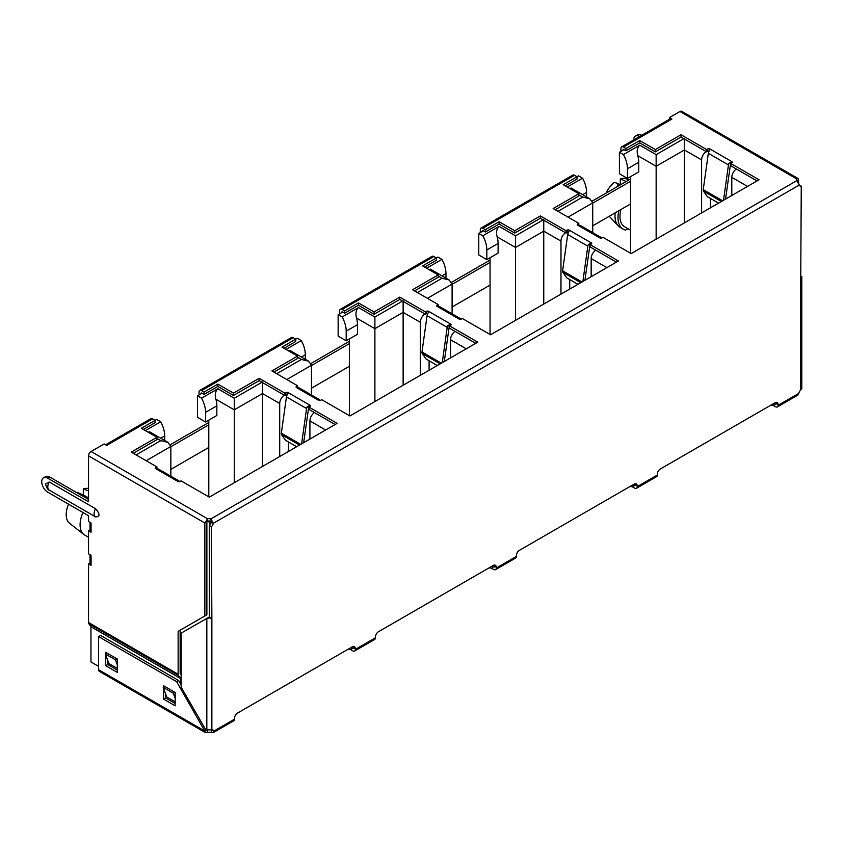 <?xml version="1.0" encoding="UTF-8"?>
<svg xmlns="http://www.w3.org/2000/svg" width="844" height="844" viewBox="0 0 844 844"><rect width="100%" height="100%" fill="white"/><g stroke="black" fill="none" stroke-linecap="round" stroke-linejoin="round"><path stroke-width="1.27" d="M211.306 521.56L209.755 522.457L209.755 525.168M207.466 521.138L209.755 522.457M181.165 661.707L180.152 661.126M639.741 145.179C637.209 147.784 636.555 151.287 637.8 155.686L656.147 166.279L656.147 154.652L639.741 145.179L623.431 154.589L619.412 152.268L623.927 149.662M480.289 232.585L480.289 229.695A3.555 2.057 60 0 1 481.027 228.07L572.728 175.119A3.555 2.057 60 0 1 574.511 175.299L577.032 176.755L578.541 175.868L582.56 178.19L567.252 187.03M499.11 226.371C496.578 228.977 495.934 232.48 497.169 236.869L515.526 247.471L515.526 235.845L499.11 226.371L482.81 235.782L478.78 233.461L483.296 230.855M339.657 313.778L339.657 310.887A3.555 2.057 60 0 1 340.396 309.263L432.107 256.312A3.555 2.057 60 0 1 433.879 256.492L436.401 257.947L437.909 257.061L441.939 259.382L426.621 268.223M358.489 307.564C355.946 310.17 355.303 313.673 356.537 318.061L374.894 328.664L374.894 317.038L358.489 307.564L342.179 316.975L338.149 314.654L342.664 312.048M199.026 394.971L199.026 392.08A3.555 2.057 60 0 1 199.764 390.456L291.475 337.505A3.555 2.057 60 0 1 293.248 337.684L295.769 339.14L297.278 338.254L301.308 340.575L285.989 349.416M217.857 388.757C215.315 391.363 214.671 394.855 215.916 399.254L234.263 409.846L234.263 398.231L217.857 388.757L201.547 398.168L197.517 395.847L202.032 393.241M105.627 444.799L150.844 418.698A3.555 2.057 60 0 1 152.627 418.877L155.138 420.323L156.646 419.436L160.677 421.768L145.358 430.609M630.679 176.565L630.679 253.295M619.412 152.268L619.412 173.769L627.461 178.422L638.739 171.912L638.739 162.259A21.353 12.333 -120 0 0 637.8 155.686M623.431 154.589A21.353 12.333 60 0 1 627.461 168.768L627.461 178.422M684.389 222.869L684.389 138.353M706.101 151.54A7.121 4.114 120 0 0 701.607 159.917L701.607 212.931M710.363 207.877L710.363 198.382M736.295 168.969A7.121 4.114 120 0 0 731.801 177.345L731.801 195.492M578.836 194.869L582.666 197.074L589.787 198.783L592.731 202.887L592.731 232.617M582.56 178.19A21.353 12.333 60 0 1 586.591 192.369L586.591 196.937M490.058 257.758L490.058 334.488M478.78 233.461L478.78 254.962L486.83 259.614L498.108 253.105L498.108 243.452A21.353 12.333 -120 0 0 497.169 236.869M482.81 235.782A21.353 12.333 60 0 1 486.83 249.961L486.83 259.614M543.758 304.062L543.758 219.545M565.469 232.733A7.121 4.114 120 0 0 560.975 241.099L560.975 294.123M569.732 289.07L569.732 279.575M595.664 250.162A7.121 4.114 120 0 0 591.169 258.538L591.169 276.684M438.215 276.062L442.034 278.267L449.156 279.976L452.099 284.08L452.099 313.81M441.939 259.382A21.353 12.333 60 0 1 445.959 273.562L445.959 278.13M349.427 338.95L349.427 415.681M338.149 314.654L338.149 336.155L346.198 340.807L357.476 334.298L357.476 324.645A21.353 12.333 -120 0 0 356.537 318.061M342.179 316.975A21.353 12.333 60 0 1 346.198 331.154L346.198 340.807M403.126 385.254L403.126 300.738M424.838 313.926A7.121 4.114 120 0 0 420.344 322.292L420.344 375.316M429.1 370.263L429.1 360.768M455.043 331.354A7.121 4.114 120 0 0 450.538 339.731L450.538 357.877M297.584 357.255L301.403 359.46L308.524 361.169L311.478 365.273L311.478 395.003M301.308 340.575A21.353 12.333 60 0 1 305.328 354.754L305.328 359.322M208.795 420.143L208.795 496.873M197.517 395.847L197.517 417.347L205.577 422L216.845 415.491L216.845 405.837A21.353 12.333 -120 0 0 215.916 399.254M201.547 398.168A21.353 12.333 60 0 1 205.577 412.347L205.577 422M262.495 466.447L262.495 381.921M284.206 395.108A7.121 4.114 120 0 0 279.712 403.485L279.712 456.509M288.469 451.445L288.469 441.961M314.411 412.547A7.121 4.114 120 0 0 309.917 420.924L309.917 439.07M156.952 438.447L160.782 440.652L167.893 442.361L170.847 446.465L170.847 476.195M160.75 438.226L164.707 435.947A21.353 12.333 -120 0 0 160.677 421.768M82.997 512.53A22.493 12.987 120 0 0 83.872 534.484A22.493 12.987 120 0 0 84.748 535.075L88.546 537.269M164.707 435.947L164.707 440.515M620.952 209.512A22.493 12.987 120 0 0 624.623 226.762L630.679 230.264M701.607 159.917L684.389 149.979L656.147 166.279L656.147 239.168M560.975 241.099L543.758 231.161L515.526 247.471L515.526 320.361M420.344 322.292L403.126 312.354L374.894 328.664L374.894 401.554M279.712 403.485L262.495 393.547L234.263 409.846L234.263 482.747M88.546 490.955L83.313 488.898L83.313 495.048M85.782 497.854L84.316 495.491L88.546 497.928M84.316 495.491L77.279 492.379A19.929 11.51 120 0 0 76.878 492.717M68.596 504.206A19.929 11.51 120 0 0 69.546 523.269L83.872 534.484M617.913 186.271L617.586 183.359L620.277 184.91L620.266 178.886L626.185 181.502M628.959 179.899L626.364 178.854A19.929 11.51 120 0 0 620.266 178.886M627.968 228.692L625.562 230.085A25.267 14.591 120 0 1 623.231 229.167L620.213 227.416A25.267 14.591 120 0 1 618.241 225.854A25.267 14.591 120 0 1 615.16 212.857M618.874 210.715A25.267 14.591 120 0 0 623.231 229.167M617.586 183.359L614.221 182.378A19.929 11.51 120 0 0 606.034 193.128M88.546 488.581L88.409 488.539A19.929 11.51 120 0 0 83.313 488.898M211.359 618.019L209.344 616.859L209.344 525.58A4.273 2.469 120 0 0 211.327 522.141L213.342 523.301A4.273 2.469 -60 0 1 211.359 526.74L211.865 617.724L206.833 618.314L206.833 729.796L211.865 729.923A4.273 2.469 -60 0 1 213.099 730.081A4.273 2.469 -60 0 1 213.848 731.083L234.516 719.151L234.516 718.318A4.273 2.469 -60 0 1 237.533 713.085L352.296 646.831A4.273 2.469 -60 0 1 354.427 646.62A4.273 2.469 -60 0 1 355.313 648.572L355.313 649.405L375.443 637.779L375.443 636.946A4.273 2.469 -60 0 1 378.471 631.723L493.223 565.469A4.273 2.469 -60 0 1 495.365 565.258A4.273 2.469 -60 0 1 496.24 567.21L496.24 568.044A3.555 2.057 60 0 1 495.512 569.668A3.555 2.057 60 0 1 493.729 569.489L492.221 568.624A4.273 2.469 -0 0 0 489.003 567.896M496.24 568.044L516.38 556.418L516.38 555.584A4.273 2.469 -60 0 1 519.398 550.351L634.16 484.097A4.273 2.469 -60 0 1 636.292 483.886A4.273 2.469 -60 0 1 637.178 485.838L637.178 486.671A3.555 2.057 60 0 1 636.439 488.307A3.555 2.057 60 0 1 634.656 488.127L633.148 487.252A4.273 2.469 -0 0 0 629.941 486.534M637.178 486.671L657.307 475.045L657.307 474.222A4.273 2.469 -60 0 1 660.324 468.99L775.087 402.736A4.273 2.469 -60 0 1 777.218 402.525A4.273 2.469 -60 0 1 778.105 404.476L778.105 405.31A3.555 2.057 60 0 1 777.366 406.935A3.555 2.057 60 0 1 775.594 406.755L774.085 405.89A4.273 2.469 -0 0 0 770.867 405.173M777.366 406.935L797.907 395.076L798.783 393.378A4.273 2.469 -60 0 1 800.756 389.928L801.8 388.377L801.8 276.568L800.756 277.739L801.262 186.165A4.273 2.469 -60 0 1 800.028 186.018A4.273 2.469 -60 0 1 799.279 185.015L796.768 180.658L210.821 518.944L213.342 523.301L799.279 185.015M494.099 565.111A4.273 2.469 -60 0 1 494.236 566.05L494.088 567.2L492.221 566.292A4.273 2.469 -0 0 0 491.999 566.176M375.443 637.779A3.555 2.057 60 0 1 374.704 639.414L354.575 651.03A3.555 2.057 60 0 1 352.792 650.861L351.283 649.986A4.273 2.469 -0 0 0 348.076 649.268M355.313 649.405A3.555 2.057 60 0 1 354.575 651.03M353.298 648.245L353.298 647.411A4.273 2.469 120 0 0 353.172 646.472M352.792 648.53L351.283 647.664A4.273 2.469 -0 0 0 351.062 647.538M234.516 719.151A3.555 2.057 60 0 1 233.777 720.776L213.237 732.634L211.327 732.539A4.273 2.469 -0 0 0 207.371 732.539L205.503 732.666L204.744 731.02L98.621 669.746A3.555 2.057 120 0 0 99.349 671.381L205.503 732.666M211.855 729.933L213.848 731.083L213.237 732.634M209.344 525.58L211.359 526.74M799.289 185.026L801.262 186.165M800.756 275.408L801.262 277.075M776.09 404.149L776.09 403.316A4.273 2.469 120 0 0 775.963 402.377M775.594 404.434L774.085 403.559A4.273 2.469 -0 0 0 773.853 403.443M657.307 475.045A3.555 2.057 60 0 1 656.569 476.681L636.439 488.307M635.163 485.511L635.163 484.678A4.273 2.469 120 0 0 635.036 483.739M634.656 485.806L633.148 484.931A4.273 2.469 -0 0 0 632.926 484.804M516.38 556.418A3.555 2.057 60 0 1 515.642 558.042L495.512 569.668M211.327 732.539L211.633 730.039M206.833 729.796L205.229 728.878L181.165 687.185L181.165 633.127L209.586 616.827M211.327 522.141L210.821 518.944A4.273 2.469 -0 0 0 207.582 518.775L91.068 451.508A3.555 2.057 120 0 0 88.546 455.865L204.86 523.016L207.582 518.775L207.582 521.107L204.86 523.016L204.86 615.962L178.137 631.386L178.137 674.24L88.546 622.513L88.546 563.971L91.068 565.427L91.068 555.31L88.546 553.854L88.546 530.813L91.068 532.269L91.068 522.995L88.546 521.539L88.546 515.726L47.781 492.189A8.545 4.927 60 0 1 42.2 484.667A8.545 4.927 60 0 1 43.508 477.82A8.545 4.927 60 0 1 47.781 478.242L88.546 501.779L88.546 455.865M565.248 185.88L577.032 179.076L577.032 176.755L563.233 184.709L578.836 193.719L553.168 208.542L578.836 223.365L577.739 223.998A1.424 0.823 -0 0 0 577.317 224.578A1.424 0.823 -0 0 0 577.739 225.169L599.884 237.945A1.424 0.823 -0 0 0 601.899 237.945L602.996 237.312L631.185 253.58L759.03 179.772L730.841 163.504L731.948 162.86A1.424 0.823 -0 0 0 732.37 162.28A1.424 0.823 -0 0 0 731.948 161.7L709.804 148.913A1.424 0.823 -0 0 0 707.789 148.913L706.681 149.557L681.013 134.734L655.345 149.557L639.741 140.547L625.953 148.502L623.431 147.056L671.908 119.067L669.387 117.611L669.387 119.32M424.616 267.073L436.401 260.268L436.401 257.947L422.612 265.902L438.215 274.912L412.537 289.735L438.215 304.557L437.108 305.19A1.424 0.823 -0 0 0 436.686 305.771A1.424 0.823 -0 0 0 437.108 306.351L459.252 319.137A1.424 0.823 -0 0 0 461.267 319.137L462.375 318.504L490.554 334.773L618.399 260.965L590.22 244.697L591.317 244.053A1.424 0.823 -0 0 0 591.739 243.473A1.424 0.823 -0 0 0 591.317 242.893L569.173 230.106A1.424 0.823 -0 0 0 567.157 230.106L566.06 230.75L540.382 215.927L514.713 230.75L499.11 221.74L485.321 229.695L482.81 228.249L574.511 175.299M283.995 348.255L295.769 341.461L295.769 339.14L281.98 347.095L297.584 356.105L271.916 370.927L297.584 385.75L296.476 386.383A1.424 0.823 -0 0 0 296.065 386.963A1.424 0.823 -0 0 0 296.476 387.544L318.621 400.33A1.424 0.823 -0 0 0 320.636 400.33L321.743 399.697L349.922 415.965L477.767 342.158L449.588 325.889L450.696 325.246A1.424 0.823 -0 0 0 451.107 324.666A1.424 0.823 -0 0 0 450.696 324.085L428.541 311.299A1.424 0.823 -0 0 0 426.536 311.299L425.429 311.932L399.761 297.12L374.082 311.932L358.489 302.933L344.69 310.887L342.179 309.442L433.879 256.492M143.364 429.448L155.138 422.654L155.138 420.323L141.349 428.288L156.952 437.297L131.284 452.12L156.952 466.943L155.845 467.576A1.424 0.823 -0 0 0 155.433 468.156A1.424 0.823 -0 0 0 155.845 468.736L177.989 481.523A1.424 0.823 -0 0 0 180.004 481.523L181.112 480.89L209.301 497.158L337.146 423.35L308.957 407.072L310.064 406.439A1.424 0.823 -0 0 0 310.476 405.858A1.424 0.823 -0 0 0 310.064 405.278L287.92 392.492A1.424 0.823 -0 0 0 285.905 392.492L284.797 393.125L259.129 378.312L233.461 393.125L217.857 384.115L204.058 392.08L201.547 390.624L293.248 337.684M91.068 451.508L104.15 443.955L106.671 445.41L152.627 418.877M796.472 180.236L796.472 178.78L798.097 178.517L681.741 111.334A3.555 2.057 120 0 0 679.958 111.513L796.472 178.78A4.273 2.469 -0 0 0 796.282 179.508A4.273 2.469 -0 0 0 796.768 180.658M679.958 111.513L669.387 117.611M207.371 732.539L207.371 730.208A4.273 2.469 180 0 1 207.624 730.144M210.821 521.275A4.273 2.469 -0 0 0 207.582 521.107M620.92 151.392L620.92 148.502A3.555 2.057 60 0 1 621.659 146.877L670.125 118.888A3.555 2.057 60 0 1 671.908 119.067M621.659 146.877A3.555 2.057 60 0 1 623.431 147.056M622.935 149.673L622.935 150.232M625.953 148.502L625.953 150.833L623.431 149.377M625.953 150.833L639.741 142.868L639.741 140.547M655.345 149.557L655.345 151.878L639.741 142.868M655.345 151.878L681.013 137.055L681.013 134.734M706.681 149.557L706.681 151.878L681.013 137.055M706.681 151.878L707.789 151.234L707.789 148.913M709.213 151.034A1.424 0.823 -0 0 0 707.789 151.234M725.555 199.1L730.556 163.884L729.005 163.293A3.555 2.057 120 0 0 728.467 164.949L723.508 200.281M729.005 163.293L731.948 161.7L731.948 162.86M722.622 200.798L703.242 189.615L708.338 153.323A3.555 2.057 120 0 1 708.876 151.667L710.026 149.251M730.841 163.504L730.841 165.825L757.015 180.932M577.739 223.998L577.739 225.169L580.514 225.57L600.664 237.196L600.284 238.113M601.318 238.156A3.555 2.057 120 0 0 600.812 237.301L599.662 237.575M578.836 225.306L578.836 223.365M555.183 209.702L578.836 196.051L578.836 193.719M481.027 228.07A3.555 2.057 60 0 1 482.81 228.249M482.304 230.866L482.304 231.425M485.321 229.695L485.321 232.026L482.81 230.57M485.321 232.026L499.11 224.061L499.11 221.74M514.713 230.75L514.713 233.071L499.11 224.061M514.713 233.071L540.382 218.248L540.382 215.927M566.06 230.75L566.06 233.071L540.382 218.248M566.06 233.071L567.157 232.427L567.157 230.106M568.582 232.227A1.424 0.823 -0 0 0 567.157 232.427M584.924 280.292L589.924 245.066L588.374 244.486A3.555 2.057 120 0 0 587.835 246.142L582.877 281.474M588.374 244.486L591.317 242.893L591.317 244.053M581.991 281.991L562.61 270.797L567.706 234.516A3.555 2.057 120 0 1 568.244 232.86L569.394 230.444M590.22 244.697L590.22 247.018L616.384 262.125M437.108 305.19L437.108 306.351L439.882 306.762L460.033 318.388L459.653 319.306M460.687 319.348A3.555 2.057 120 0 0 460.18 318.494L459.031 318.768M438.215 306.499L438.215 304.557M414.552 290.895L438.215 277.243L438.215 274.912M340.396 309.263A3.555 2.057 60 0 1 342.179 309.442M341.672 312.048L341.672 312.618M344.69 310.887L344.69 313.219L342.179 311.763M344.69 313.219L358.489 305.254L358.489 302.933M374.082 311.932L374.082 314.263L358.489 305.254M374.082 314.263L399.761 299.441L399.761 297.12M425.429 311.932L425.429 314.263L399.761 299.441M425.429 314.263L426.536 313.62L426.536 311.299M427.95 313.419A1.424 0.823 -0 0 0 426.536 313.62M444.292 361.485L449.293 326.259L447.742 325.678A3.555 2.057 120 0 0 447.204 327.335L442.245 362.667M447.742 325.678L450.696 324.085L450.696 325.246M441.359 363.184L421.979 351.99L427.075 315.709A3.555 2.057 120 0 1 427.613 314.052L428.763 311.626M449.588 325.889L449.588 328.211L475.763 343.318M296.476 386.383L296.476 387.544L299.261 387.945L319.401 399.581L319.021 400.499M320.055 400.541A3.555 2.057 120 0 0 319.559 399.687L318.41 399.961M297.584 387.691L297.584 385.75M273.92 372.088L297.584 358.436L297.584 356.105M199.764 390.456A3.555 2.057 60 0 1 201.547 390.624M201.041 393.241L201.041 393.81M204.058 392.08L204.058 394.412L201.547 392.956M204.058 394.412L217.857 386.447L217.857 384.115M233.461 393.125L233.461 395.456L217.857 386.447M233.461 395.456L259.129 380.633L259.129 378.312M284.797 393.125L284.797 395.456L259.129 380.633M284.797 395.456L285.905 394.813L285.905 392.492M287.319 394.612A1.424 0.823 -0 0 0 285.905 394.813M303.661 442.678L308.672 407.452L307.111 406.871A3.555 2.057 120 0 0 306.572 408.528L301.614 443.86M307.111 406.871L310.064 405.278L310.064 406.439M300.728 444.377L281.347 433.183L286.443 396.902A3.555 2.057 120 0 1 286.981 395.245L288.131 392.819M308.957 407.072L308.957 409.403L335.131 424.511M155.845 467.576L155.845 468.736L158.63 469.137L178.77 480.774L178.4 481.692M179.424 481.724A3.555 2.057 120 0 0 178.928 480.88L177.778 481.154M156.952 468.874L156.952 466.943M133.299 453.281L156.952 439.618L156.952 437.297M798.097 178.517L798.783 183.348M163.599 688.377L163.599 699.127L175.172 705.806L175.172 692.439L163.599 685.761L163.599 687.206M105.711 654.955L105.711 665.705L117.295 672.394L117.295 659.027L105.711 652.338L105.711 653.794M98.621 669.746L98.621 636.619L176.628 681.657L204.744 731.02L207.371 730.208M349.427 341.282L310.982 363.479M490.058 260.1L451.614 282.286M630.679 178.907L592.245 201.094M208.795 422.475L170.351 444.672M95.594 508.753A6.879 3.977 120 0 0 95.509 516.844A6.879 3.977 120 0 0 95.594 516.897C100.141 516.802 100.141 514.091 95.594 508.753L49.29 482.019A6.879 3.977 120 0 0 49.205 490.111A6.879 3.977 120 0 0 49.29 490.153L95.425 516.792M49.29 482.019L45.766 483.865C44.88 482.979 47.401 490.385 49.205 490.111L95.594 516.897M633.654 139.946A8.545 4.927 60 0 1 635.426 136.084L637.431 134.924A8.545 4.927 60 0 1 641.672 135.325M163.599 699.127L165.614 697.967L165.614 693.852M165.614 697.967L175.172 703.485M105.711 665.705L107.726 664.544L107.726 660.43M107.726 664.544L117.295 670.062M181.165 684.853L178.643 680.496L100.626 635.458L98.621 636.619M206.274 729.469L204.744 730.355M178.643 680.496L176.628 681.657M208.795 424.806L170.847 446.719M349.427 343.613L311.478 365.526M490.058 262.421L452.099 284.333M630.679 181.228L592.731 203.14M630.679 203.889L592.731 225.802M490.058 285.082L452.099 306.994M349.427 366.275L311.478 388.187M208.795 447.468L170.847 469.38M703.242 189.615A3.028 1.751 120 0 0 703.495 191.134L707.388 196.663L718.582 203.13M562.61 270.797A3.028 1.751 120 0 0 562.864 272.327L566.757 277.855L577.95 284.322M421.979 351.99A3.028 1.751 120 0 0 422.232 353.509L426.125 359.048L437.319 365.515M281.347 433.183A3.028 1.751 120 0 0 281.611 434.702L285.494 440.241L296.698 446.708M47.781 478.242L49.796 477.082L88.546 499.458M49.796 477.082A8.545 4.927 -120 0 0 45.523 476.66L43.508 477.82M90.023 522.394L90.023 530.707L91.068 532.269M88.546 530.813L90.023 529.958M90.023 554.708L90.023 563.971A3.555 2.057 -0 0 0 91.068 565.427M91.068 555.31L90.213 554.814M88.546 563.971L90.023 563.117M90.952 626.702L88.884 623.769L178.474 675.495L180.542 678.428L90.952 626.702L90.962 661.96L98.621 666.38M88.546 622.513A3.555 2.057 120 0 0 88.884 623.769M178.474 675.495A3.555 2.057 -60 0 1 178.137 674.24M181.165 674.662L180.152 673.079L180.152 630.225L178.137 631.386M180.542 678.428L180.553 683.809M206.875 521.856L206.875 614.801L204.86 615.962M635.426 136.084A8.545 4.927 60 0 1 639.657 136.485M164.854 686.489L163.24 687.417L166.764 697.007L175.172 701.86M106.966 653.066L105.363 653.994L108.887 663.584L117.295 668.437M174.919 692.302L173.305 693.23L163.24 687.417M173.305 693.23L175.172 698.294M117.042 658.879L115.428 659.808L105.363 653.994M115.428 659.808L117.295 664.882M683.819 138.68L656.147 154.652M582.666 197.074L557.989 211.327M543.188 219.873L515.526 235.845M442.034 278.267L417.358 292.52M402.567 301.065L374.894 317.038M301.403 359.46L276.726 373.713M261.935 382.248L234.263 398.231M160.782 440.652L136.106 454.905M627.461 168.768L638.739 162.259M731.801 177.345L747.52 186.418M568.054 217.14L592.731 202.887M582.634 194.658L586.591 192.369M486.83 249.961L498.108 243.452M591.169 258.538L606.889 267.611M427.423 298.333L452.099 284.08M442.003 275.84L445.959 273.562M346.198 331.154L357.476 324.645M450.538 339.731L466.257 348.804M286.802 379.526L311.478 365.273M301.371 357.033L305.328 354.754M205.577 412.347L216.845 405.837M309.917 420.924L325.626 429.997M146.17 460.708L170.847 446.465M778.105 405.31L798.783 393.378M800.756 389.928L800.756 277.739M211.865 617.724L211.865 729.923M494.236 566.05L496.24 567.21M492.221 568.624L492.221 566.292M353.298 647.411L355.313 648.572M351.283 649.986L351.283 647.664M776.09 403.316L778.105 404.476M774.085 405.89L774.085 403.559M635.163 484.678L637.178 485.838M633.148 487.252L633.148 484.931M209.755 617.091L210.557 618.367M709.804 148.913L709.804 149.937M708.338 153.323L728.467 164.949M569.173 230.106L569.173 231.129M567.706 234.516L587.835 246.142M428.541 311.299L428.541 312.322M427.075 315.709L447.204 327.335M287.92 392.492L287.92 393.515M286.443 396.902L306.572 408.528M798.783 180.12L797.2 181.027M703.495 191.134L721.43 201.484M562.864 272.327L580.799 282.677M422.232 353.509L440.167 363.869M281.611 434.702L299.536 445.062M90.962 626.765L180.553 678.492M167.893 442.361L149.135 431.527M589.787 198.783L571.019 187.948M449.156 279.976L430.387 269.141M308.524 361.169L289.756 350.334M609.231 216.275L618.241 225.854"/></g></svg>
